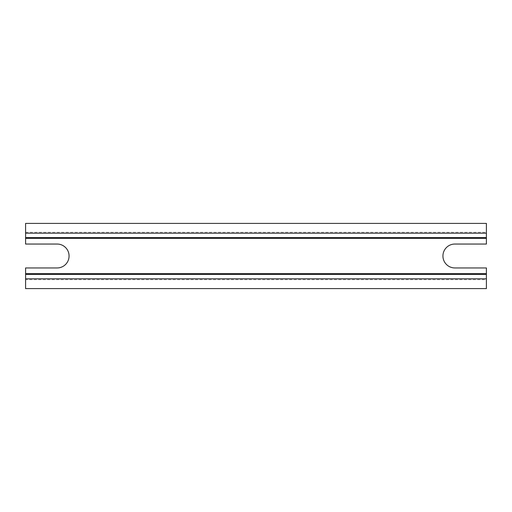 <?xml version="1.0" encoding="UTF-8"?>
<svg xmlns="http://www.w3.org/2000/svg" width="512" height="512" viewBox="0 0 512 512"><rect width="100%" height="100%" fill="white"/><g stroke="black" fill="none" stroke-linecap="round" stroke-linejoin="round"><path stroke-width="0.38" stroke-dasharray="2.56 1.92" d="M25.6 279.693L25.6 278.822L486.4 278.822L25.6 278.822L25.6 267.955L57.12 267.955A11.955 11.955 0 0 0 69.069 256A11.955 11.955 0 0 0 57.12 244.045L25.6 244.045L25.6 233.178L486.4 233.178L486.4 237.523L25.6 237.523L486.4 237.523L486.4 244.045L454.88 244.045A11.955 11.955 0 0 0 442.931 256A11.955 11.955 0 0 0 454.88 267.955L486.4 267.955L486.4 288.602L25.6 288.602L25.6 279.693L486.4 279.693M25.6 233.178L486.4 233.178L486.4 223.398L25.6 223.398L25.6 233.178M25.6 274.477L486.4 274.477L25.6 274.477M25.6 232.307L486.4 232.307"/><path stroke-width="0.77" d="M25.6 233.178L25.6 223.398L486.4 223.398L486.4 237.523L25.6 237.523L25.6 233.178L486.4 233.178M25.6 237.523L25.6 238.394L486.4 238.394L486.4 237.523M25.6 238.394L25.6 244.045L57.12 244.045A11.955 11.955 0 0 1 69.069 256A11.955 11.955 0 0 1 57.12 267.955L25.6 267.955L25.6 274.477L486.4 274.477L486.4 267.955L454.88 267.955A11.955 11.955 0 0 1 442.931 256A11.955 11.955 0 0 1 454.88 244.045L486.4 244.045L486.4 238.394M25.6 274.477L25.6 288.602L486.4 288.602L486.4 274.477M25.6 273.606L486.4 273.606M25.6 278.822L486.4 278.822"/></g></svg>
